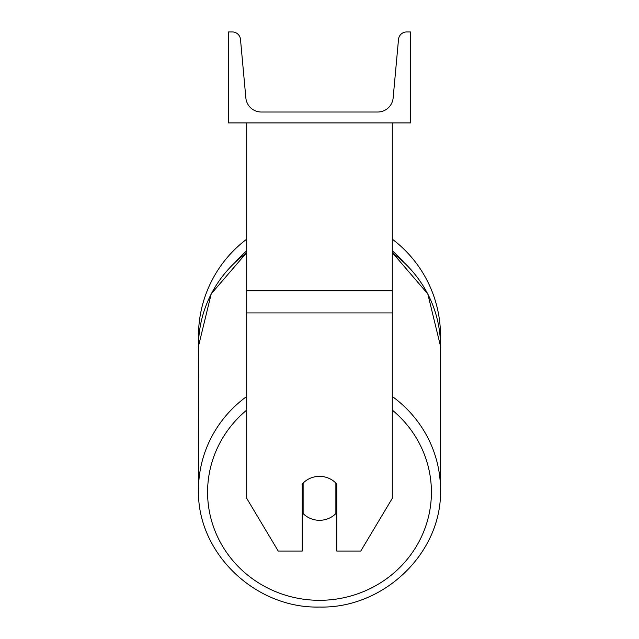 <?xml version="1.0" encoding="UTF-8"?>
<svg xmlns="http://www.w3.org/2000/svg" width="639" height="639" viewBox="0 0 639 639"><rect width="100%" height="100%" fill="white"/><g stroke="black" fill="none" stroke-linecap="round" stroke-linejoin="round"><path stroke-width="0.96" d="M392.29 312.934L246.71 312.934L246.71 498.324L278.229 551.058L302.215 551.058L302.215 484.05A22.748 21.974 0 0 1 319.5 476.359A22.748 21.974 0 0 1 336.785 484.05L336.785 551.058L360.771 551.058L392.29 498.324L392.29 122.936M246.71 312.934L246.71 122.936M392.29 239.178A121.011 121.011 0 0 1 440.399 341.106L440.511 346.202A121.011 116.889 0 0 0 392.29 252.82M246.71 396.468A121.011 116.889 180 0 0 198.489 489.849L198.601 341.106A121.011 121.011 0 0 1 246.71 239.178M410.486 122.936L228.514 122.936L228.514 31.95L232.332 31.95A8.187 8.187 0 0 1 240.488 39.386L245.863 97.967A15.472 15.472 0 0 0 261.271 112.017L377.729 112.017A15.472 15.472 0 0 0 393.137 97.967L398.512 39.386A8.187 8.187 0 0 1 406.668 31.95L410.486 31.95L410.486 122.936M319.5 476.359A22.748 21.974 180 0 0 303.126 483.076L303.126 513.572A22.748 21.974 180 0 0 319.5 520.298A22.748 21.974 180 0 0 335.874 513.572L335.874 483.076A22.748 21.974 180 0 0 319.5 476.359M302.215 508.372A22.748 21.974 180 0 0 303.126 509.339M335.874 509.339A22.748 21.974 180 0 0 336.785 508.372M392.29 290.841L246.71 290.841M403.169 261.527A111.913 111.913 0 0 0 392.29 250.839M246.71 250.839A111.913 111.913 0 0 0 235.831 261.527M392.29 410.094A111.913 108.103 0 0 1 424.472 529.683A111.913 108.103 0 0 1 319.5 600.309A111.913 108.103 0 0 1 214.528 529.683A111.913 108.103 0 0 1 246.71 410.094M246.71 252.573L211.221 293.86L198.489 346.202A121.011 116.889 0 0 1 246.71 252.82M392.29 252.573L427.779 293.86L440.511 346.202L440.511 489.849C442.164 552.599 384.055 608.679 319.5 607.05C384.055 608.679 442.164 552.591 440.511 489.849A121.011 116.889 180 0 0 392.29 396.468M319.5 607.05C254.945 608.679 196.836 552.591 198.489 489.849C196.836 552.599 254.945 608.679 319.5 607.05"/></g></svg>
